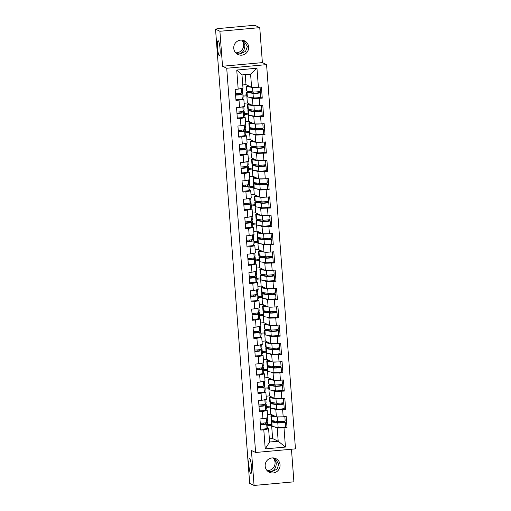 <?xml version="1.0" encoding="UTF-8"?>
<svg xmlns="http://www.w3.org/2000/svg" width="511" height="511" viewBox="0 0 511 511"><rect width="100%" height="100%" fill="white"/><g stroke="black" fill="none" stroke-linecap="round" stroke-linejoin="round"><path stroke-width="0.77" d="M267.975 471.423L270.683 471.762C274.362 470.51 276.221 467.578 276.272 462.966L274.075 458.035M249.624 458.552A7.569 1.22 -95.2 0 0 249.509 458.527A7.569 1.22 -95.2 0 0 248.94 465.815A7.569 1.22 -95.2 0 0 250.754 473.576A7.569 1.22 -95.2 0 0 250.875 473.601A7.569 1.22 -95.2 0 0 251.438 466.313A7.569 1.22 -95.2 0 0 249.624 458.552M236.561 53.617L239.269 53.962C242.942 52.71 244.807 49.771 244.858 45.16L242.661 40.228M218.21 40.752A7.569 1.22 -95.2 0 0 218.088 40.727A7.569 1.22 -95.2 0 0 217.526 48.008A7.569 1.22 -95.2 0 0 219.34 55.769A7.569 1.22 -95.2 0 0 219.462 55.795A7.569 1.22 -95.2 0 0 220.024 48.513A7.569 1.22 -95.2 0 0 218.21 40.752M243.581 40.465L247.413 46.386L245.567 51.413L240.1 53.923L236.957 53.904M248.633 46.967A7.569 7.435 -64.4 0 1 237.928 54.473A7.569 7.435 -64.4 0 1 237.008 41.468A7.569 7.435 -64.4 0 1 248.633 46.967M274.995 458.271L278.827 464.192L276.988 469.213L271.513 471.723L268.371 471.71M280.047 464.774A7.569 7.435 -64.4 0 1 269.342 472.273A7.569 7.435 -64.4 0 1 268.422 459.268A7.569 7.435 -64.4 0 1 280.047 464.774M241.735 40.12A7.569 7.435 -64.4 0 1 235.667 52.786M273.149 457.92A7.569 7.435 -64.4 0 1 267.081 470.586M259.754 27.645L219.902 31.267L222.534 66.238L262.386 62.617L259.754 27.645L255.385 25.55L251.278 25.569L218.395 28.559L215.533 29.172L249.681 483.355L254.056 485.45L293.908 481.828L291.455 449.226M262.386 62.617L266.576 64.629L295.467 448.862L255.615 452.484L226.724 68.244L266.576 64.629M246.756 94.848L242.961 95.193M248.129 113.161L244.335 113.506M249.509 131.468L245.714 131.812M250.882 149.774L247.088 150.119M252.262 168.081L248.467 168.426M253.635 186.394L249.841 186.739M255.015 204.7L251.22 205.045M256.388 223.007L252.594 223.352M257.768 241.313L253.973 241.658M259.141 259.626L255.347 259.971M260.521 277.933L256.726 278.278M261.894 296.239L258.1 296.584M263.274 314.546L259.479 314.891M264.647 332.859L260.853 333.204M266.027 351.166L262.232 351.511M267.4 369.472L263.606 369.817M268.78 387.779L264.985 388.124M270.153 406.092L266.359 406.437M245.242 74.619L246.002 84.66L251.591 87.336L250.594 74.133L256.963 68.219L236.746 70.052L238.177 89.125L235.162 89.399L235.999 100.552L243.83 99.268L242.399 98.585M256.963 68.219L258.4 87.292L261.415 87.017L262.258 98.163L260.527 97.339M250.115 97.377L252.428 98.489L262.258 98.163M259.237 98.438L259.773 105.598L262.795 105.323L263.631 116.47L261.907 115.646M251.489 115.684L253.807 116.795L263.631 116.47M260.61 116.744L261.153 123.905L264.174 123.63L265.011 134.783L263.28 133.952M252.868 133.997L255.181 135.102L265.011 134.783M261.99 135.057L262.526 142.211L265.548 141.937L266.384 153.089L264.66 152.259M254.242 152.304L256.56 153.415L266.384 153.089M263.363 153.364L263.906 160.524L266.927 160.25L267.764 171.396L266.033 170.572M255.621 170.61L257.934 171.722L267.764 171.396M264.743 171.67L265.279 178.831L268.301 178.556L269.137 189.702L267.413 188.878M256.995 188.917L259.313 190.028L269.137 189.702M266.116 189.977L266.659 197.137L269.68 196.863L270.517 208.015L268.786 207.185M258.374 207.23L260.687 208.335L270.517 208.015M267.496 208.29L268.032 215.444L271.054 215.169L271.89 226.322L270.166 225.492M259.748 225.536L262.066 226.648L271.89 226.322M268.869 226.597L269.412 233.757L272.433 233.482L273.27 244.628L271.545 243.804M261.127 243.843L263.44 244.954L273.27 244.628M270.249 244.903L270.785 252.064L273.807 251.789L274.643 262.935L272.919 262.111M262.501 262.149L264.819 263.261L274.643 262.935M271.622 263.21L272.165 270.37L275.186 270.095L276.023 281.248L274.298 280.418M263.88 280.462L266.193 281.567L276.023 281.248M273.002 281.523L273.538 288.677L276.56 288.402L277.396 299.555L275.672 298.724M265.254 298.769L267.572 299.88L277.396 299.555M274.375 299.829L274.918 306.99L277.939 306.715L278.776 317.861L277.051 317.037M266.633 317.076L268.946 318.187L278.776 317.861M275.755 318.136L276.291 325.296L279.313 325.022L280.149 336.168L278.425 335.344M268.007 335.382L270.325 336.493L280.149 336.168M277.128 336.442L277.671 343.603L280.692 343.328L281.529 354.481L279.804 353.65M269.386 353.695L271.699 354.8L281.529 354.481M278.508 354.755L279.044 361.909L282.066 361.635L282.902 372.787L281.178 371.957M270.76 372.002L273.078 373.113L282.902 372.787M279.887 373.062L280.424 380.222L283.445 379.948L284.282 391.094L282.557 390.27M272.139 390.308L274.452 391.42L284.282 391.094M281.261 391.369L281.797 398.529L284.819 398.254L285.655 409.4L283.931 408.576M273.513 408.621L275.831 409.726L285.655 409.4M282.64 409.675L283.177 416.835L286.198 416.561L287.035 427.713L285.31 426.883M274.892 426.928L277.205 428.033L287.035 427.713M284.014 427.988L285.451 447.055L265.228 448.894L263.797 429.821L268.607 428.818L267.183 428.135M239.02 100.277L239.557 107.431L236.536 107.706L237.372 118.859L240.394 118.584L240.936 125.744L237.915 126.019L238.752 137.165L241.773 136.891L242.31 144.051L239.289 144.326L240.125 155.472L243.147 155.197L243.69 162.357L240.668 162.632L241.505 173.785L244.526 173.51L245.063 180.664L242.042 180.939L242.878 192.091L245.9 191.817L246.443 198.977L243.421 199.252L244.258 210.398L247.279 210.123L247.816 217.284L244.795 217.558L245.631 228.704L248.653 228.43L249.196 235.59L246.174 235.865L247.011 247.017L250.032 246.743L250.569 253.897L247.548 254.171L248.384 265.324L251.406 265.049L251.949 272.21L248.927 272.484L249.764 283.631L252.785 283.356L253.322 290.516L250.301 290.791L251.137 301.937L254.159 301.662L254.702 308.823L251.68 309.098L252.517 320.25L255.538 319.975L256.075 327.129L253.054 327.404L253.89 338.557L256.912 338.282L257.455 345.442L254.433 345.717L255.27 356.863L258.291 356.589L258.828 363.749L255.807 364.024L256.65 375.17L259.665 374.895L260.208 382.056L257.186 382.33L258.023 393.483L261.044 393.208L261.581 400.362L258.56 400.637L259.403 411.789L262.418 411.515L262.961 418.675L259.939 418.95L260.776 430.096L263.797 429.821M252.428 98.489L252.964 105.649L247.375 102.966L246.915 96.815M243.83 99.268L244.367 106.429L239.557 107.431M246.826 95.812L243.032 96.157M247.375 102.966L244.13 103.267M252.964 105.649L259.773 105.598M253.807 116.795L254.344 123.956L248.755 121.279L248.289 115.122M240.394 118.584L245.203 117.575L243.779 116.891M245.203 117.575L245.746 124.735L240.936 125.744M248.199 114.119L244.405 114.464M248.755 121.279L245.504 121.573M254.344 123.956L261.153 123.905M255.181 135.102L255.717 142.262L250.128 139.586L249.668 133.428M241.773 136.891L246.583 135.888L245.152 135.204M246.583 135.888L247.12 143.042L242.31 144.051M249.579 132.426L245.785 132.771M250.128 139.586L246.883 139.88M255.717 142.262L262.526 142.211M256.56 153.415L257.097 160.569L251.508 157.893L251.042 151.741M243.147 155.197L247.956 154.194L246.532 153.511M247.956 154.194L248.499 161.355L243.69 162.357M250.952 150.739L247.158 151.077M251.508 157.893L248.263 158.186M257.097 160.569L263.906 160.524M257.934 171.722L258.47 178.882L252.881 176.199L252.421 170.048M244.526 173.51L249.336 172.501L247.905 171.817M249.336 172.501L249.873 179.661L245.063 180.664M252.332 169.045L248.538 169.39M252.881 176.199L249.636 176.499M258.47 178.882L265.279 178.831M259.313 190.028L259.85 197.189L254.261 194.512L253.795 188.355M245.9 191.817L250.716 190.807L249.285 190.124M250.716 190.807L251.252 197.968L246.443 198.977M253.705 187.352L249.911 187.697M254.261 194.512L251.016 194.806M259.85 197.189L266.659 197.137M260.687 208.335L261.223 215.495L255.634 212.819L255.174 206.661M247.279 210.123L252.089 209.12L250.658 208.437M252.089 209.12L252.626 216.274L247.816 217.284M255.085 205.658L251.291 206.003M255.634 212.819L252.389 213.113M261.223 215.495L268.032 215.444M262.066 226.648L262.603 233.802L257.014 231.125L256.548 224.974M248.653 228.43L253.469 227.427L252.038 226.743M253.469 227.427L254.005 234.587L249.196 235.59M256.465 223.971L252.664 224.316M257.014 231.125L253.769 231.419M262.603 233.802L269.412 233.757M263.44 244.954L263.976 252.115L258.387 249.432L257.927 243.281M250.032 246.743L254.842 245.734L253.411 245.05M254.842 245.734L255.379 252.894L250.569 253.897M257.838 242.278L254.044 242.623M258.387 249.432L255.142 249.732M263.976 252.115L270.785 252.064M264.819 263.261L265.356 270.421L259.767 267.745L259.301 261.587M251.406 265.049L256.222 264.04L254.791 263.357M256.222 264.04L256.758 271.2L251.949 272.21M259.218 260.584L255.423 260.929M259.767 267.745L256.522 268.039M265.356 270.421L272.165 270.37M266.193 281.567L266.729 288.728L261.14 286.051L260.68 279.9M252.785 283.356L257.595 282.353L256.171 281.67M257.595 282.353L258.132 289.507L253.322 290.516M260.591 278.891L256.797 279.236M261.14 286.051L257.895 286.345M266.729 288.728L273.538 288.677M267.572 299.88L268.109 307.034L262.52 304.358L262.054 298.207M254.159 301.662L258.975 300.66L257.544 299.976M258.975 300.66L259.511 307.82L254.702 308.823M261.971 297.204L258.176 297.549M262.52 304.358L259.275 304.652M268.109 307.034L274.918 306.99M268.946 318.187L269.482 325.347L263.893 322.665L263.433 316.513M255.538 319.975L260.348 318.966L258.924 318.283M260.348 318.966L260.885 326.127L256.075 327.129M263.344 315.511L259.55 315.855M263.893 322.665L260.648 322.965M269.482 325.347L276.291 325.296M270.325 336.493L270.862 343.654L265.273 340.978L264.807 334.82M256.912 338.282L261.728 337.273L260.297 336.589M261.728 337.273L262.264 344.433L257.455 345.442M264.724 333.817L260.929 334.162M265.273 340.978L262.028 341.271M270.862 343.654L277.671 343.603M271.699 354.8L272.235 361.96L266.646 359.284L266.186 353.133M258.291 356.589L263.101 355.586L261.677 354.902M263.101 355.586L263.638 362.74L258.828 363.749M266.097 352.124L262.303 352.469M266.646 359.284L263.401 359.578M272.235 361.96L279.044 361.909M273.078 373.113L273.615 380.267L268.026 377.591L267.56 371.44M259.665 374.895L264.481 373.892L263.05 373.209M264.481 373.892L265.017 381.053L260.208 382.056M267.477 370.437L263.682 370.782M268.026 377.591L264.781 377.885M273.615 380.267L280.424 380.222M274.452 391.42L274.995 398.58L269.399 395.897L268.939 389.746M261.044 393.208L265.854 392.199L264.43 391.515M265.854 392.199L266.391 399.359L261.581 400.362M268.85 388.743L265.056 389.088M269.399 395.897L266.154 396.197M274.995 398.58L281.797 398.529M275.831 409.726L276.368 416.887L270.779 414.21L270.313 408.053M262.418 411.515L267.234 410.505L265.803 409.822M267.234 410.505L267.77 417.666L262.961 418.675M270.23 407.05L266.435 407.395M270.779 414.21L267.534 414.504M276.368 416.887L283.177 416.835M271.533 424.398L267.738 424.743M269.361 438.853L272.612 438.559L271.692 426.366M272.612 438.559L278.201 441.236L277.205 428.033M268.607 428.818L269.604 442.021L278.201 441.236L285.451 447.055M271.603 425.356L267.809 425.701M265.228 448.894L269.604 442.021M219.902 31.267L215.533 29.172M222.534 66.238L226.724 68.244M255.615 452.484L251.425 450.478L254.056 485.45M250.594 74.133L241.997 74.919L242.993 88.122L238.177 89.125M246.002 84.66L242.751 84.954M251.591 87.336L258.4 87.292M236.746 70.052L241.997 74.919M260.367 424.647A3.903 0.37 -4.3 0 0 264.379 424.398A3.903 0.37 -4.3 0 0 266.672 423.913L267.547 422.373A5.908 0.562 -4.3 0 0 267.56 422.335A5.908 0.562 -4.3 0 0 267.47 422.252A5.908 0.562 -4.3 0 0 266.78 422.124M265.867 422.75L265.139 424.015L260.342 424.334M260.706 429.17A3.903 0.37 -4.3 0 0 264.717 428.921A3.903 0.37 -4.3 0 0 267.01 428.429L267.885 426.889A5.908 0.562 -4.3 0 0 267.898 426.857A5.908 0.562 -4.3 0 0 267.879 426.819M263.28 423.095L263.376 424.354M260.259 423.242A3.903 0.37 -4.3 0 0 264.27 422.993A3.903 0.37 -4.3 0 0 266.563 422.501L267.445 420.968A5.908 0.562 -4.3 0 0 267.451 420.93A5.908 0.562 -4.3 0 0 267.438 420.892M263.906 418.477A3.903 0.37 -4.3 0 0 266.225 417.992L266.563 422.501M284.455 421.058L285.215 422.143A3.903 0.37 175.7 0 1 285.266 422.201A3.903 0.37 175.7 0 1 282.155 422.795A3.903 0.37 175.7 0 1 277.792 422.904L271.795 421.99A5.908 0.562 175.7 0 1 271.424 421.894A5.908 0.562 175.7 0 1 271.335 421.811A5.908 0.562 175.7 0 1 273.411 421.224L274.401 421.262A4.375 0.415 -4.3 0 0 272.868 421.696A4.375 0.415 -4.3 0 0 272.931 421.754A4.375 0.415 -4.3 0 0 273.206 421.824L279.204 422.738L283.733 422.316L282.953 421.294M285.266 422.201L285.604 426.717A3.903 0.37 175.7 0 1 282.5 427.311A3.903 0.37 175.7 0 1 278.131 427.42L272.133 426.506A5.908 0.562 175.7 0 1 271.763 426.41A5.908 0.562 175.7 0 1 271.68 426.327L271.335 421.811M273.347 415.437A4.375 0.415 -4.3 0 0 272.427 415.769A4.375 0.415 -4.3 0 0 272.484 415.833A4.375 0.415 -4.3 0 0 272.765 415.897L275.027 416.248M284.851 416.682L285.164 420.789A3.903 0.37 175.7 0 1 282.053 421.39A3.903 0.37 175.7 0 1 277.684 421.492L271.692 420.579A5.908 0.562 175.7 0 1 271.315 420.483A5.908 0.562 175.7 0 1 271.232 420.4L270.894 415.884A5.908 0.562 175.7 0 1 272.963 415.296L273.059 415.302M276.183 416.797L271.347 416.063A5.908 0.562 175.7 0 1 270.977 415.967A5.908 0.562 175.7 0 1 270.894 415.884M278.648 422.654L278.565 421.549M281.951 416.848A3.903 0.37 175.7 0 1 277.345 416.976L276.745 416.887M274.011 416.088L273.985 415.743M274.458 422.016L274.401 421.262M258.988 406.341A3.903 0.37 -4.3 0 0 262.999 406.092A3.903 0.37 -4.3 0 0 265.292 405.606L266.174 404.067A5.908 0.562 -4.3 0 0 266.18 404.029A5.908 0.562 -4.3 0 0 266.097 403.946A5.908 0.562 -4.3 0 0 265.407 403.811M264.487 404.437L263.765 405.708L258.968 406.028M259.333 410.863A3.903 0.37 -4.3 0 0 263.344 410.608A3.903 0.37 -4.3 0 0 265.637 410.122L266.512 408.583A5.908 0.562 -4.3 0 0 266.518 408.545A5.908 0.562 -4.3 0 0 266.506 408.513M261.907 404.782L262.002 406.047M258.885 404.936A3.903 0.37 -4.3 0 0 262.897 404.68A3.903 0.37 -4.3 0 0 265.19 404.195L266.065 402.655A5.908 0.562 -4.3 0 0 266.071 402.623A5.908 0.562 -4.3 0 0 266.059 402.585M262.526 400.17A3.903 0.37 -4.3 0 0 264.845 399.685L265.19 404.195M257.614 388.034A3.903 0.37 -4.3 0 0 261.626 387.785A3.903 0.37 -4.3 0 0 263.919 387.293L264.794 385.76A5.908 0.562 -4.3 0 0 264.807 385.722A5.908 0.562 -4.3 0 0 264.717 385.639A5.908 0.562 -4.3 0 0 264.027 385.505M263.114 386.131L262.386 387.402L257.589 387.715M257.953 392.55A3.903 0.37 -4.3 0 0 261.964 392.301A3.903 0.37 -4.3 0 0 264.257 391.816L265.132 390.276A5.908 0.562 -4.3 0 0 265.145 390.238A5.908 0.562 -4.3 0 0 265.126 390.206M260.527 386.476L260.623 387.734M257.506 386.623A3.903 0.37 -4.3 0 0 261.517 386.373A3.903 0.37 -4.3 0 0 263.81 385.888L264.685 384.349A5.908 0.562 -4.3 0 0 264.698 384.31A5.908 0.562 -4.3 0 0 264.685 384.278M261.153 381.858A3.903 0.37 -4.3 0 0 263.465 381.372M256.235 369.728A3.903 0.37 -4.3 0 0 260.246 369.472A3.903 0.37 -4.3 0 0 262.539 368.987L263.421 367.447A5.908 0.562 -4.3 0 0 263.427 367.415A5.908 0.562 -4.3 0 0 263.344 367.326A5.908 0.562 -4.3 0 0 262.654 367.198M261.734 367.824L261.012 369.095L256.215 369.408M256.579 374.244A3.903 0.37 -4.3 0 0 260.591 373.995A3.903 0.37 -4.3 0 0 262.884 373.503L263.759 371.97A5.908 0.562 -4.3 0 0 263.765 371.931A5.908 0.562 -4.3 0 0 263.753 371.899M259.154 368.169L259.249 369.427M256.132 368.316A3.903 0.37 -4.3 0 0 260.144 368.067A3.903 0.37 -4.3 0 0 262.437 367.581L263.312 366.042A5.908 0.562 -4.3 0 0 263.318 366.004A5.908 0.562 -4.3 0 0 263.306 365.972M259.773 363.551A3.903 0.37 -4.3 0 0 262.092 363.065M254.861 351.415A3.903 0.37 -4.3 0 0 258.873 351.166A3.903 0.37 -4.3 0 0 261.166 350.68L262.041 349.141A5.908 0.562 -4.3 0 0 262.047 349.102A5.908 0.562 -4.3 0 0 261.964 349.019A5.908 0.562 -4.3 0 0 261.274 348.885M260.361 349.518L259.633 350.782L254.836 351.102M255.2 355.937A3.903 0.37 -4.3 0 0 259.211 355.682A3.903 0.37 -4.3 0 0 261.504 355.196L262.379 353.657A5.908 0.562 -4.3 0 0 262.392 353.625A5.908 0.562 -4.3 0 0 262.373 353.586M257.774 349.863L257.87 351.121M254.753 350.009A3.903 0.37 -4.3 0 0 258.764 349.76A3.903 0.37 -4.3 0 0 261.057 349.269L261.932 347.736A5.908 0.562 -4.3 0 0 261.945 347.697A5.908 0.562 -4.3 0 0 261.932 347.659M258.4 345.244A3.903 0.37 -4.3 0 0 260.712 344.759L261.057 349.269M253.482 333.108A3.903 0.37 -4.3 0 0 257.493 332.859A3.903 0.37 -4.3 0 0 259.786 332.374L260.667 330.834A5.908 0.562 -4.3 0 0 260.674 330.796A5.908 0.562 -4.3 0 0 260.591 330.713A5.908 0.562 -4.3 0 0 259.901 330.579M258.981 331.205L258.259 332.476L253.462 332.795M253.826 337.63A3.903 0.37 -4.3 0 0 257.838 337.375A3.903 0.37 -4.3 0 0 260.131 336.89L261.006 335.35A5.908 0.562 -4.3 0 0 261.012 335.312A5.908 0.562 -4.3 0 0 261 335.28M256.401 331.55L256.496 332.814M253.379 331.703A3.903 0.37 -4.3 0 0 257.391 331.447A3.903 0.37 -4.3 0 0 259.684 330.962L260.559 329.423A5.908 0.562 -4.3 0 0 260.565 329.391A5.908 0.562 -4.3 0 0 260.553 329.352M257.02 326.938A3.903 0.37 -4.3 0 0 259.339 326.452L259.684 330.962M283.081 402.751L283.835 403.837A3.903 0.37 175.7 0 1 283.892 403.888A3.903 0.37 175.7 0 1 280.782 404.488A3.903 0.37 175.7 0 1 276.413 404.591L270.421 403.677A5.908 0.562 175.7 0 1 270.044 403.588A5.908 0.562 175.7 0 1 269.961 403.498A5.908 0.562 175.7 0 1 272.031 402.917L273.027 402.955A4.375 0.415 -4.3 0 0 271.494 403.383A4.375 0.415 -4.3 0 0 271.558 403.447A4.375 0.415 -4.3 0 0 271.833 403.518L277.824 404.431L282.359 404.003L281.574 402.981M283.892 403.888L284.231 408.41A3.903 0.37 175.7 0 1 281.12 409.004A3.903 0.37 175.7 0 1 276.751 409.113L270.76 408.2A5.908 0.562 175.7 0 1 270.383 408.104A5.908 0.562 175.7 0 1 270.3 408.021L269.961 403.498M271.973 397.13A4.375 0.415 -4.3 0 0 271.047 397.456A4.375 0.415 -4.3 0 0 271.111 397.52A4.375 0.415 -4.3 0 0 271.386 397.59L273.653 397.935M283.477 398.376L283.784 402.483A3.903 0.37 175.7 0 1 280.673 403.077A3.903 0.37 175.7 0 1 276.304 403.185L270.313 402.272A5.908 0.562 175.7 0 1 269.942 402.176A5.908 0.562 175.7 0 1 269.853 402.093L269.514 397.577A5.908 0.562 175.7 0 1 271.584 396.99L271.68 396.99M274.809 398.491L269.974 397.75A5.908 0.562 175.7 0 1 269.597 397.66A5.908 0.562 175.7 0 1 269.514 397.577M277.275 404.348L277.192 403.243M280.577 398.535A3.903 0.37 175.7 0 1 275.966 398.669L275.365 398.574M272.638 397.782L272.612 397.437M273.085 403.709L273.027 402.955M281.702 384.444L282.455 385.524A3.903 0.37 175.7 0 1 282.513 385.581A3.903 0.37 175.7 0 1 279.402 386.182A3.903 0.37 175.7 0 1 275.033 386.284L269.041 385.371A5.908 0.562 175.7 0 1 268.671 385.275A5.908 0.562 175.7 0 1 268.582 385.192A5.908 0.562 175.7 0 1 270.658 384.611L271.648 384.642A4.375 0.415 -4.3 0 0 270.115 385.077A4.375 0.415 -4.3 0 0 270.178 385.141A4.375 0.415 -4.3 0 0 270.453 385.211L276.451 386.124L280.98 385.696L280.2 384.674M282.513 385.581L282.851 390.097A3.903 0.37 175.7 0 1 279.747 390.698A3.903 0.37 175.7 0 1 275.378 390.806L269.38 389.887A5.908 0.562 175.7 0 1 269.01 389.797A5.908 0.562 175.7 0 1 268.927 389.714L268.582 385.192M270.594 378.823A4.375 0.415 -4.3 0 0 269.674 379.149A4.375 0.415 -4.3 0 0 269.731 379.213A4.375 0.415 -4.3 0 0 270.012 379.283L272.274 379.628M282.098 380.069L282.411 384.176A3.903 0.37 175.7 0 1 279.3 384.77A3.903 0.37 175.7 0 1 274.931 384.879L268.933 383.965A5.908 0.562 175.7 0 1 268.562 383.87A5.908 0.562 175.7 0 1 268.479 383.787L268.141 379.264A5.908 0.562 175.7 0 1 270.21 378.683L270.306 378.683M273.43 380.184L268.594 379.443A5.908 0.562 175.7 0 1 268.224 379.354A5.908 0.562 175.7 0 1 268.141 379.264M275.895 386.041L275.812 384.936M279.198 380.229A3.903 0.37 175.7 0 1 274.592 380.356L273.992 380.267M271.258 379.475L271.232 379.13M271.705 385.403L271.648 384.642M280.328 366.132L280.501 366.943L281.082 367.217A3.903 0.37 175.7 0 1 281.139 367.275A3.903 0.37 175.7 0 1 278.029 367.869A3.903 0.37 175.7 0 1 273.66 367.977L267.668 367.064A5.908 0.562 175.7 0 1 267.291 366.968A5.908 0.562 175.7 0 1 267.208 366.885A5.908 0.562 175.7 0 1 269.278 366.298L270.274 366.336A4.375 0.415 -4.3 0 0 268.741 366.77A4.375 0.415 -4.3 0 0 268.805 366.834A4.375 0.415 -4.3 0 0 269.08 366.904L275.071 367.818L279.606 367.39L278.821 366.368M281.139 367.275L281.478 371.791A3.903 0.37 175.7 0 1 278.367 372.391A3.903 0.37 175.7 0 1 273.998 372.493L268.007 371.58A5.908 0.562 175.7 0 1 267.63 371.491A5.908 0.562 175.7 0 1 267.547 371.401L267.208 366.885M269.22 360.517A4.375 0.415 -4.3 0 0 268.294 360.843A4.375 0.415 -4.3 0 0 268.358 360.907A4.375 0.415 -4.3 0 0 268.633 360.977L270.9 361.322M280.724 361.762L281.031 365.863A3.903 0.37 175.7 0 1 277.92 366.464A3.903 0.37 175.7 0 1 273.551 366.566L267.56 365.652A5.908 0.562 175.7 0 1 267.189 365.563A5.908 0.562 175.7 0 1 267.1 365.474L266.761 360.958A5.908 0.562 175.7 0 1 268.831 360.37L268.927 360.376M272.056 361.871L267.221 361.136A5.908 0.562 175.7 0 1 266.844 361.041A5.908 0.562 175.7 0 1 266.761 360.958M274.516 367.728L274.433 366.623M277.824 361.922A3.903 0.37 175.7 0 1 273.213 362.05L272.612 361.96M269.885 361.168L269.859 360.823M270.332 367.09L270.274 366.336M278.949 347.825L279.702 348.911A3.903 0.37 175.7 0 1 279.76 348.968A3.903 0.37 175.7 0 1 276.649 349.562A3.903 0.37 175.7 0 1 272.28 349.671L266.288 348.758A5.908 0.562 175.7 0 1 265.918 348.662A5.908 0.562 175.7 0 1 265.829 348.579A5.908 0.562 175.7 0 1 267.905 347.991L268.895 348.029A4.375 0.415 -4.3 0 0 267.362 348.464A4.375 0.415 -4.3 0 0 267.425 348.521A4.375 0.415 -4.3 0 0 267.7 348.591L273.698 349.505L278.227 349.083L277.447 348.061M279.76 348.968L280.098 353.484A3.903 0.37 175.7 0 1 276.994 354.078A3.903 0.37 175.7 0 1 272.625 354.187L266.627 353.273A5.908 0.562 175.7 0 1 266.257 353.178A5.908 0.562 175.7 0 1 266.174 353.095L265.829 348.579M267.841 342.204A4.375 0.415 -4.3 0 0 266.914 342.536A4.375 0.415 -4.3 0 0 266.978 342.6A4.375 0.415 -4.3 0 0 267.259 342.664L269.521 343.015M279.345 343.449L279.658 347.557A3.903 0.37 175.7 0 1 276.547 348.157A3.903 0.37 175.7 0 1 272.178 348.259L266.18 347.346A5.908 0.562 175.7 0 1 265.809 347.25A5.908 0.562 175.7 0 1 265.726 347.167L265.388 342.651A5.908 0.562 175.7 0 1 267.457 342.063L267.553 342.07M270.677 343.564L265.841 342.83A5.908 0.562 175.7 0 1 265.471 342.734A5.908 0.562 175.7 0 1 265.388 342.651M273.142 349.422L273.059 348.317M276.445 343.616A3.903 0.37 175.7 0 1 271.839 343.743L271.239 343.648M268.505 342.855L268.479 342.511M268.952 348.783L268.895 348.029M277.575 329.518L278.329 330.604A3.903 0.37 175.7 0 1 278.386 330.655A3.903 0.37 175.7 0 1 275.276 331.256A3.903 0.37 175.7 0 1 270.907 331.358L264.915 330.445A5.908 0.562 175.7 0 1 264.538 330.355A5.908 0.562 175.7 0 1 264.455 330.266A5.908 0.562 175.7 0 1 266.525 329.684L267.521 329.723A4.375 0.415 -4.3 0 0 265.988 330.151A4.375 0.415 -4.3 0 0 266.052 330.215A4.375 0.415 -4.3 0 0 266.327 330.285L272.318 331.198L276.853 330.77L276.068 329.748M278.386 330.655L278.725 335.178A3.903 0.37 175.7 0 1 275.614 335.772A3.903 0.37 175.7 0 1 271.245 335.88L265.254 334.967A5.908 0.562 175.7 0 1 264.877 334.871A5.908 0.562 175.7 0 1 264.794 334.788L264.455 330.266M266.467 323.897A4.375 0.415 -4.3 0 0 265.541 324.223A4.375 0.415 -4.3 0 0 265.605 324.287A4.375 0.415 -4.3 0 0 265.88 324.357L268.147 324.702M277.971 325.143L278.278 329.25A3.903 0.37 175.7 0 1 275.167 329.844A3.903 0.37 175.7 0 1 270.798 329.953L264.807 329.039A5.908 0.562 175.7 0 1 264.436 328.943A5.908 0.562 175.7 0 1 264.347 328.86L264.008 324.344A5.908 0.562 175.7 0 1 266.078 323.757L266.174 323.757M269.303 325.258L264.468 324.517A5.908 0.562 175.7 0 1 264.091 324.428A5.908 0.562 175.7 0 1 264.008 324.344M271.763 331.115L271.68 330.01M275.071 325.303A3.903 0.37 175.7 0 1 270.46 325.437L269.859 325.341M267.132 324.549L267.106 324.204M267.579 330.476L267.521 329.723M252.108 314.802A3.903 0.37 -4.3 0 0 256.12 314.552A3.903 0.37 -4.3 0 0 258.413 314.061L259.288 312.521A5.908 0.562 -4.3 0 0 259.294 312.489A5.908 0.562 -4.3 0 0 259.211 312.406A5.908 0.562 -4.3 0 0 258.521 312.272M257.608 312.898L256.88 314.169L252.083 314.482M252.447 319.318A3.903 0.37 -4.3 0 0 256.458 319.068A3.903 0.37 -4.3 0 0 258.751 318.583L259.626 317.044A5.908 0.562 -4.3 0 0 259.639 317.005A5.908 0.562 -4.3 0 0 259.62 316.973M255.021 313.243L255.117 314.501M252 313.39A3.903 0.37 -4.3 0 0 256.011 313.141A3.903 0.37 -4.3 0 0 258.304 312.655L259.179 311.116A5.908 0.562 -4.3 0 0 259.192 311.078A5.908 0.562 -4.3 0 0 259.179 311.046M255.641 308.625A3.903 0.37 -4.3 0 0 257.959 308.139L258.304 312.655M276.195 311.205L276.949 312.291A3.903 0.37 175.7 0 1 277.007 312.349A3.903 0.37 175.7 0 1 273.896 312.949A3.903 0.37 175.7 0 1 269.527 313.051L263.535 312.138A5.908 0.562 175.7 0 1 263.165 312.042A5.908 0.562 175.7 0 1 263.076 311.959A5.908 0.562 175.7 0 1 265.152 311.378L266.142 311.41A4.375 0.415 -4.3 0 0 264.609 311.844A4.375 0.415 -4.3 0 0 264.672 311.908A4.375 0.415 -4.3 0 0 264.947 311.978L270.945 312.892L275.474 312.464L274.694 311.442M277.007 312.349L277.345 316.865A3.903 0.37 175.7 0 1 274.241 317.465A3.903 0.37 175.7 0 1 269.872 317.567L263.874 316.654A5.908 0.562 175.7 0 1 263.504 316.565A5.908 0.562 175.7 0 1 263.414 316.475L263.076 311.959M265.088 305.591A4.375 0.415 -4.3 0 0 264.161 305.917A4.375 0.415 -4.3 0 0 264.225 305.98A4.375 0.415 -4.3 0 0 264.506 306.051L266.768 306.396M276.592 306.836L276.905 310.944A3.903 0.37 175.7 0 1 273.794 311.538A3.903 0.37 175.7 0 1 269.425 311.646L263.427 310.733A5.908 0.562 175.7 0 1 263.056 310.637A5.908 0.562 175.7 0 1 262.973 310.554L262.635 306.032A5.908 0.562 175.7 0 1 264.704 305.45L264.8 305.45M267.924 306.951L263.088 306.21A5.908 0.562 175.7 0 1 262.718 306.115A5.908 0.562 175.7 0 1 262.635 306.032M270.389 312.809L270.306 311.704M273.692 306.996A3.903 0.37 175.7 0 1 269.086 307.124L268.486 307.034M265.752 306.242L265.726 305.897M266.199 312.17L266.142 311.41M250.729 296.495A3.903 0.37 -4.3 0 0 254.74 296.239A3.903 0.37 -4.3 0 0 257.033 295.754L257.908 294.215A5.908 0.562 -4.3 0 0 257.921 294.183A5.908 0.562 -4.3 0 0 257.838 294.093A5.908 0.562 -4.3 0 0 257.148 293.966M256.228 294.591L255.506 295.863L250.709 296.176M251.073 301.011A3.903 0.37 -4.3 0 0 255.085 300.762A3.903 0.37 -4.3 0 0 257.378 300.27L258.253 298.737A5.908 0.562 -4.3 0 0 258.259 298.699A5.908 0.562 -4.3 0 0 258.247 298.667M253.648 294.936L253.743 296.195M250.626 295.083A3.903 0.37 -4.3 0 0 254.638 294.834A3.903 0.37 -4.3 0 0 256.931 294.349L257.806 292.809A5.908 0.562 -4.3 0 0 257.812 292.771A5.908 0.562 -4.3 0 0 257.8 292.739M254.267 290.318A3.903 0.37 -4.3 0 0 256.586 289.833L256.931 294.349M274.822 292.899L274.995 293.71L275.576 293.985A3.903 0.37 175.7 0 1 275.633 294.042A3.903 0.37 175.7 0 1 272.523 294.636A3.903 0.37 175.7 0 1 268.154 294.745L262.156 293.831A5.908 0.562 175.7 0 1 261.785 293.736A5.908 0.562 175.7 0 1 261.702 293.653A5.908 0.562 175.7 0 1 263.772 293.065L264.768 293.103A4.375 0.415 -4.3 0 0 263.235 293.538A4.375 0.415 -4.3 0 0 263.299 293.601A4.375 0.415 -4.3 0 0 263.574 293.665L269.565 294.585L274.1 294.157L273.315 293.135M275.633 294.042L275.972 298.558A3.903 0.37 175.7 0 1 272.861 299.159A3.903 0.37 175.7 0 1 268.492 299.261L262.501 298.347A5.908 0.562 175.7 0 1 262.124 298.252A5.908 0.562 175.7 0 1 262.041 298.169L261.702 293.653M263.714 287.284A4.375 0.415 -4.3 0 0 262.788 287.61A4.375 0.415 -4.3 0 0 262.852 287.674A4.375 0.415 -4.3 0 0 263.127 287.744L265.394 288.089M275.218 288.53L275.525 292.631A3.903 0.37 175.7 0 1 272.414 293.231A3.903 0.37 175.7 0 1 268.045 293.333L262.054 292.42A5.908 0.562 175.7 0 1 261.683 292.33A5.908 0.562 175.7 0 1 261.594 292.241L261.255 287.725A5.908 0.562 175.7 0 1 263.325 287.137L263.421 287.144M266.55 288.638L261.715 287.904A5.908 0.562 175.7 0 1 261.338 287.808A5.908 0.562 175.7 0 1 261.255 287.725M269.01 294.496L268.927 293.391M272.318 288.689A3.903 0.37 175.7 0 1 267.707 288.817L267.106 288.728M264.379 287.929L264.353 287.591M264.826 293.857L264.768 293.103M249.355 278.182A3.903 0.37 -4.3 0 0 253.367 277.933A3.903 0.37 -4.3 0 0 255.66 277.447L256.535 275.908A5.908 0.562 -4.3 0 0 256.541 275.87A5.908 0.562 -4.3 0 0 256.458 275.787A5.908 0.562 -4.3 0 0 255.768 275.653M254.855 276.279L254.127 277.55L249.33 277.869M249.694 282.704A3.903 0.37 -4.3 0 0 253.705 282.449A3.903 0.37 -4.3 0 0 255.998 281.963L256.873 280.424A5.908 0.562 -4.3 0 0 256.886 280.392A5.908 0.562 -4.3 0 0 256.867 280.354M252.268 276.63L252.364 277.888M249.247 276.777A3.903 0.37 -4.3 0 0 253.258 276.528A3.903 0.37 -4.3 0 0 255.551 276.036L256.426 274.496A5.908 0.562 -4.3 0 0 256.439 274.464A5.908 0.562 -4.3 0 0 256.426 274.426M252.888 272.012A3.903 0.37 -4.3 0 0 255.206 271.526L255.551 276.036M273.442 274.592L274.196 275.678A3.903 0.37 175.7 0 1 274.254 275.736A3.903 0.37 175.7 0 1 271.143 276.33A3.903 0.37 175.7 0 1 266.774 276.438L260.782 275.525A5.908 0.562 175.7 0 1 260.412 275.429A5.908 0.562 175.7 0 1 260.323 275.346A5.908 0.562 175.7 0 1 262.399 274.758L263.389 274.797A4.375 0.415 -4.3 0 0 261.856 275.231A4.375 0.415 -4.3 0 0 261.919 275.288A4.375 0.415 -4.3 0 0 262.194 275.359L268.192 276.272L272.721 275.851L271.941 274.822M274.254 275.736L274.592 280.252A3.903 0.37 175.7 0 1 271.482 280.846A3.903 0.37 175.7 0 1 267.119 280.954L261.121 280.041A5.908 0.562 175.7 0 1 260.751 279.945A5.908 0.562 175.7 0 1 260.661 279.862L260.323 275.346M262.335 268.971A4.375 0.415 -4.3 0 0 261.408 269.303A4.375 0.415 -4.3 0 0 261.472 269.361A4.375 0.415 -4.3 0 0 261.747 269.431L264.015 269.776M273.839 270.217L274.151 274.324A3.903 0.37 175.7 0 1 271.041 274.924A3.903 0.37 175.7 0 1 266.672 275.027L260.674 274.113A5.908 0.562 175.7 0 1 260.303 274.017A5.908 0.562 175.7 0 1 260.22 273.934L259.882 269.418A5.908 0.562 175.7 0 1 261.951 268.831L262.047 268.837M265.171 270.332L260.335 269.597A5.908 0.562 175.7 0 1 259.965 269.501A5.908 0.562 175.7 0 1 259.882 269.418M267.636 276.189L267.553 275.084M270.939 270.383A3.903 0.37 175.7 0 1 266.333 270.511L265.733 270.415M262.999 269.623L262.973 269.278M263.446 275.55L263.389 274.797M247.976 259.875A3.903 0.37 -4.3 0 0 251.987 259.626A3.903 0.37 -4.3 0 0 254.28 259.134L255.155 257.601A5.908 0.562 -4.3 0 0 255.168 257.563A5.908 0.562 -4.3 0 0 255.085 257.48A5.908 0.562 -4.3 0 0 254.395 257.346M253.475 257.972L252.753 259.243L247.956 259.562M248.314 264.398A3.903 0.37 -4.3 0 0 252.332 264.142A3.903 0.37 -4.3 0 0 254.619 263.657L255.5 262.117A5.908 0.562 -4.3 0 0 255.506 262.079A5.908 0.562 -4.3 0 0 255.494 262.047M250.895 258.317L250.99 259.582M247.873 258.47A3.903 0.37 -4.3 0 0 251.885 258.215A3.903 0.37 -4.3 0 0 254.178 257.729L255.053 256.19A5.908 0.562 -4.3 0 0 255.059 256.158A5.908 0.562 -4.3 0 0 255.046 256.12M251.514 253.705A3.903 0.37 -4.3 0 0 253.833 253.22M272.069 256.286L272.823 257.372A3.903 0.37 175.7 0 1 272.88 257.423A3.903 0.37 175.7 0 1 269.77 258.023A3.903 0.37 175.7 0 1 265.401 258.125L259.403 257.212A5.908 0.562 175.7 0 1 259.032 257.122A5.908 0.562 175.7 0 1 258.949 257.033A5.908 0.562 175.7 0 1 261.019 256.452L262.015 256.49A4.375 0.415 -4.3 0 0 260.482 256.918A4.375 0.415 -4.3 0 0 260.546 256.982A4.375 0.415 -4.3 0 0 260.821 257.052L266.812 257.966L271.347 257.538L270.562 256.516M272.88 257.423L273.219 261.945A3.903 0.37 175.7 0 1 270.108 262.539A3.903 0.37 175.7 0 1 265.739 262.648L259.748 261.734A5.908 0.562 175.7 0 1 259.371 261.638A5.908 0.562 175.7 0 1 259.288 261.555L258.949 257.033M260.961 250.665A4.375 0.415 -4.3 0 0 260.035 250.99A4.375 0.415 -4.3 0 0 260.099 251.054A4.375 0.415 -4.3 0 0 260.374 251.125L262.641 251.469M272.465 251.91L272.772 256.017A3.903 0.37 175.7 0 1 269.661 256.611A3.903 0.37 175.7 0 1 265.292 256.72L259.301 255.807A5.908 0.562 175.7 0 1 258.924 255.711A5.908 0.562 175.7 0 1 258.841 255.628L258.502 251.105A5.908 0.562 175.7 0 1 260.572 250.524L260.667 250.524M263.797 252.025L258.962 251.284A5.908 0.562 175.7 0 1 258.585 251.195A5.908 0.562 175.7 0 1 258.502 251.105M266.257 257.883L266.174 256.778M269.565 252.07A3.903 0.37 175.7 0 1 264.954 252.198L264.353 252.108M261.626 251.316L261.6 250.971M262.073 257.244L262.015 256.49M246.602 241.569A3.903 0.37 -4.3 0 0 250.614 241.32A3.903 0.37 -4.3 0 0 252.907 240.828L253.782 239.289A5.908 0.562 -4.3 0 0 253.788 239.257A5.908 0.562 -4.3 0 0 253.705 239.174A5.908 0.562 -4.3 0 0 253.015 239.039M252.095 239.665L251.374 240.936L246.577 241.249M246.941 246.085A3.903 0.37 -4.3 0 0 250.952 245.836A3.903 0.37 -4.3 0 0 253.245 245.35L254.12 243.811A5.908 0.562 -4.3 0 0 254.133 243.773A5.908 0.562 -4.3 0 0 254.114 243.741M249.515 240.01L249.611 241.269M246.494 240.157A3.903 0.37 -4.3 0 0 250.505 239.908A3.903 0.37 -4.3 0 0 252.798 239.423L253.673 237.883A5.908 0.562 -4.3 0 0 253.686 237.845A5.908 0.562 -4.3 0 0 253.673 237.813M250.135 235.392A3.903 0.37 -4.3 0 0 252.453 234.907L252.798 239.423M270.689 237.973L271.443 239.059A3.903 0.37 175.7 0 1 271.501 239.116A3.903 0.37 175.7 0 1 268.39 239.71A3.903 0.37 175.7 0 1 264.021 239.819L258.029 238.905A5.908 0.562 175.7 0 1 257.659 238.809A5.908 0.562 175.7 0 1 257.57 238.726A5.908 0.562 175.7 0 1 259.645 238.139L260.636 238.177A4.375 0.415 -4.3 0 0 259.103 238.611A4.375 0.415 -4.3 0 0 259.166 238.675A4.375 0.415 -4.3 0 0 259.441 238.746L265.439 239.659L269.968 239.231L269.188 238.209M271.501 239.116L271.839 243.632A3.903 0.37 175.7 0 1 268.729 244.232A3.903 0.37 175.7 0 1 264.366 244.335L258.368 243.421A5.908 0.562 175.7 0 1 257.998 243.332A5.908 0.562 175.7 0 1 257.908 243.242L257.57 238.726M259.582 232.358A4.375 0.415 -4.3 0 0 258.655 232.684A4.375 0.415 -4.3 0 0 258.719 232.748A4.375 0.415 -4.3 0 0 258.994 232.818L261.262 233.163M271.086 233.604L271.398 237.711A3.903 0.37 175.7 0 1 268.288 238.305A3.903 0.37 175.7 0 1 263.919 238.413L257.921 237.5A5.908 0.562 175.7 0 1 257.55 237.404A5.908 0.562 175.7 0 1 257.467 237.321L257.122 232.799A5.908 0.562 175.7 0 1 259.198 232.218L259.294 232.218M262.418 233.719L257.582 232.978A5.908 0.562 175.7 0 1 257.212 232.882A5.908 0.562 175.7 0 1 257.122 232.799M264.883 239.576L264.8 238.471M268.186 233.763A3.903 0.37 175.7 0 1 263.58 233.891L262.98 233.802M260.246 233.01L260.22 232.665M260.693 238.937L260.636 238.177M245.223 223.262A3.903 0.37 -4.3 0 0 249.234 223.007A3.903 0.37 -4.3 0 0 251.527 222.521L252.402 220.982A5.908 0.562 -4.3 0 0 252.415 220.95A5.908 0.562 -4.3 0 0 252.332 220.861A5.908 0.562 -4.3 0 0 251.642 220.733M250.722 221.359L250 222.63L245.203 222.943M245.561 227.778A3.903 0.37 -4.3 0 0 249.579 227.529A3.903 0.37 -4.3 0 0 251.866 227.037L252.747 225.504A5.908 0.562 -4.3 0 0 252.753 225.466A5.908 0.562 -4.3 0 0 252.741 225.428M248.142 221.704L248.231 222.962M245.12 221.851A3.903 0.37 -4.3 0 0 249.132 221.602A3.903 0.37 -4.3 0 0 251.425 221.11L252.3 219.577A5.908 0.562 -4.3 0 0 252.306 219.538A5.908 0.562 -4.3 0 0 252.293 219.506M248.761 217.086A3.903 0.37 -4.3 0 0 251.08 216.6L251.425 221.11M269.316 219.666L269.489 220.477L270.07 220.752A3.903 0.37 175.7 0 1 270.127 220.809A3.903 0.37 175.7 0 1 267.017 221.404A3.903 0.37 175.7 0 1 262.648 221.512L256.65 220.599A5.908 0.562 175.7 0 1 256.279 220.503A5.908 0.562 175.7 0 1 256.196 220.42A5.908 0.562 175.7 0 1 258.266 219.832L259.262 219.871A4.375 0.415 -4.3 0 0 257.729 220.305A4.375 0.415 -4.3 0 0 257.787 220.369A4.375 0.415 -4.3 0 0 258.068 220.433L264.059 221.352L268.594 220.924L267.809 219.902M270.127 220.809L270.466 225.325A3.903 0.37 175.7 0 1 267.355 225.926A3.903 0.37 175.7 0 1 262.986 226.028L256.995 225.115A5.908 0.562 175.7 0 1 256.618 225.019A5.908 0.562 175.7 0 1 256.535 224.936L256.196 220.42M258.208 214.052A4.375 0.415 -4.3 0 0 257.282 214.377A4.375 0.415 -4.3 0 0 257.346 214.441A4.375 0.415 -4.3 0 0 257.621 214.511L259.888 214.856M269.712 215.291L270.019 219.398A3.903 0.37 175.7 0 1 266.908 219.998A3.903 0.37 175.7 0 1 262.539 220.1L256.548 219.187A5.908 0.562 175.7 0 1 256.171 219.098A5.908 0.562 175.7 0 1 256.088 219.008L255.749 214.492A5.908 0.562 175.7 0 1 257.819 213.905L257.914 213.911M261.044 215.406L256.209 214.671A5.908 0.562 175.7 0 1 255.832 214.575A5.908 0.562 175.7 0 1 255.749 214.492M263.504 221.263L263.421 220.158M266.806 215.457A3.903 0.37 175.7 0 1 262.2 215.585L261.6 215.495M258.873 214.697L258.847 214.358M259.32 220.624L259.262 219.871M243.849 204.949A3.903 0.37 -4.3 0 0 247.861 204.7A3.903 0.37 -4.3 0 0 250.154 204.215L251.029 202.675A5.908 0.562 -4.3 0 0 251.035 202.637A5.908 0.562 -4.3 0 0 250.952 202.554A5.908 0.562 -4.3 0 0 250.262 202.42M249.342 203.046L248.621 204.317L243.824 204.636M244.188 209.472A3.903 0.37 -4.3 0 0 248.199 209.216A3.903 0.37 -4.3 0 0 250.492 208.731L251.367 207.191A5.908 0.562 -4.3 0 0 251.38 207.159A5.908 0.562 -4.3 0 0 251.361 207.121M246.762 203.397L246.858 204.655M243.741 203.544A3.903 0.37 -4.3 0 0 247.752 203.295A3.903 0.37 -4.3 0 0 250.045 202.803L250.92 201.264A5.908 0.562 -4.3 0 0 250.933 201.232A5.908 0.562 -4.3 0 0 250.914 201.193M247.381 198.779A3.903 0.37 -4.3 0 0 249.7 198.294M267.936 201.36L268.69 202.445A3.903 0.37 175.7 0 1 268.748 202.503A3.903 0.37 175.7 0 1 265.637 203.097A3.903 0.37 175.7 0 1 261.268 203.206L255.276 202.292A5.908 0.562 175.7 0 1 254.906 202.196A5.908 0.562 175.7 0 1 254.817 202.113A5.908 0.562 175.7 0 1 256.892 201.526L257.883 201.564A4.375 0.415 -4.3 0 0 256.35 201.998A4.375 0.415 -4.3 0 0 256.413 202.056A4.375 0.415 -4.3 0 0 256.688 202.126L262.686 203.039L267.215 202.618L266.435 201.59M268.748 202.503L269.086 207.019A3.903 0.37 175.7 0 1 265.976 207.613A3.903 0.37 175.7 0 1 261.613 207.721L255.615 206.808A5.908 0.562 175.7 0 1 255.245 206.712A5.908 0.562 175.7 0 1 255.155 206.629L254.817 202.113M256.829 195.739A4.375 0.415 -4.3 0 0 255.902 196.071A4.375 0.415 -4.3 0 0 255.966 196.128A4.375 0.415 -4.3 0 0 256.241 196.198L258.509 196.543M268.332 196.984L268.645 201.091A3.903 0.37 175.7 0 1 265.535 201.685A3.903 0.37 175.7 0 1 261.166 201.794L255.168 200.88A5.908 0.562 175.7 0 1 254.797 200.785A5.908 0.562 175.7 0 1 254.714 200.702L254.369 196.186A5.908 0.562 175.7 0 1 256.445 195.598L256.541 195.604M259.665 197.099L254.829 196.365A5.908 0.562 175.7 0 1 254.459 196.269A5.908 0.562 175.7 0 1 254.369 196.186M262.13 202.956L262.047 201.851M265.433 197.144A3.903 0.37 175.7 0 1 260.827 197.278L260.227 197.182M257.493 196.39L257.467 196.045M257.94 202.318L257.883 201.564M242.47 186.643A3.903 0.37 -4.3 0 0 246.481 186.394A3.903 0.37 -4.3 0 0 248.774 185.902L249.649 184.369A5.908 0.562 -4.3 0 0 249.662 184.33A5.908 0.562 -4.3 0 0 249.579 184.247A5.908 0.562 -4.3 0 0 248.889 184.113M247.969 184.739L247.247 186.01L242.45 186.33M242.808 191.159A3.903 0.37 -4.3 0 0 246.819 190.91A3.903 0.37 -4.3 0 0 249.113 190.424L249.994 188.885A5.908 0.562 -4.3 0 0 250 188.846A5.908 0.562 -4.3 0 0 249.988 188.815M245.389 185.084L245.478 186.349M242.367 185.238A3.903 0.37 -4.3 0 0 246.379 184.982A3.903 0.37 -4.3 0 0 248.672 184.497L249.547 182.957A5.908 0.562 -4.3 0 0 249.553 182.925A5.908 0.562 -4.3 0 0 249.54 182.887M246.008 180.466A3.903 0.37 -4.3 0 0 248.327 179.987M266.563 183.053L267.317 184.139A3.903 0.37 175.7 0 1 267.374 184.19A3.903 0.37 175.7 0 1 264.264 184.79A3.903 0.37 175.7 0 1 259.895 184.893L253.897 183.979A5.908 0.562 175.7 0 1 253.526 183.89A5.908 0.562 175.7 0 1 253.443 183.8A5.908 0.562 175.7 0 1 255.513 183.219L256.509 183.251A4.375 0.415 -4.3 0 0 254.976 183.685A4.375 0.415 -4.3 0 0 255.034 183.749A4.375 0.415 -4.3 0 0 255.315 183.819L261.306 184.733L265.841 184.305L265.056 183.283M267.374 184.19L267.713 188.712A3.903 0.37 175.7 0 1 264.602 189.306A3.903 0.37 175.7 0 1 260.233 189.415L254.242 188.502A5.908 0.562 175.7 0 1 253.865 188.406A5.908 0.562 175.7 0 1 253.782 188.323L253.443 183.8M255.455 177.432A4.375 0.415 -4.3 0 0 254.529 177.758A4.375 0.415 -4.3 0 0 254.593 177.822A4.375 0.415 -4.3 0 0 254.868 177.892L257.135 178.237M266.959 178.678L267.266 182.785A3.903 0.37 175.7 0 1 264.155 183.379A3.903 0.37 175.7 0 1 259.786 183.487L253.795 182.574A5.908 0.562 175.7 0 1 253.418 182.478A5.908 0.562 175.7 0 1 253.335 182.395L252.996 177.873A5.908 0.562 175.7 0 1 255.066 177.291L255.161 177.291M258.291 178.793L253.456 178.052A5.908 0.562 175.7 0 1 253.079 177.962A5.908 0.562 175.7 0 1 252.996 177.873M260.751 184.65L260.667 183.545M264.053 178.837A3.903 0.37 175.7 0 1 259.447 178.965L258.847 178.876M256.12 178.084L256.094 177.739M256.56 184.011L256.509 183.251M241.096 168.336A3.903 0.37 -4.3 0 0 245.108 168.087A3.903 0.37 -4.3 0 0 247.401 167.595L248.276 166.056A5.908 0.562 -4.3 0 0 248.282 166.024A5.908 0.562 -4.3 0 0 248.199 165.934A5.908 0.562 -4.3 0 0 247.509 165.807M246.589 166.433L245.868 167.704L241.071 168.017M241.435 172.852A3.903 0.37 -4.3 0 0 245.446 172.603A3.903 0.37 -4.3 0 0 247.739 172.118L248.614 170.578A5.908 0.562 -4.3 0 0 248.627 170.54A5.908 0.562 -4.3 0 0 248.608 170.508M244.009 166.778L244.105 168.036M240.988 166.925A3.903 0.37 -4.3 0 0 244.999 166.675A3.903 0.37 -4.3 0 0 247.292 166.19L248.167 164.651A5.908 0.562 -4.3 0 0 248.18 164.612A5.908 0.562 -4.3 0 0 248.161 164.58M244.628 162.159A3.903 0.37 -4.3 0 0 246.947 161.674L247.292 166.19M265.183 164.74L265.937 165.826A3.903 0.37 175.7 0 1 265.995 165.883A3.903 0.37 175.7 0 1 262.884 166.477A3.903 0.37 175.7 0 1 258.515 166.586L252.523 165.673A5.908 0.562 175.7 0 1 252.147 165.577A5.908 0.562 175.7 0 1 252.064 165.494A5.908 0.562 175.7 0 1 254.133 164.906L255.13 164.944A4.375 0.415 -4.3 0 0 253.597 165.379A4.375 0.415 -4.3 0 0 253.66 165.443A4.375 0.415 -4.3 0 0 253.935 165.513L259.933 166.426L264.462 165.998L263.682 164.976M265.995 165.883L266.333 170.399A3.903 0.37 175.7 0 1 263.222 171A3.903 0.37 175.7 0 1 258.853 171.102L252.862 170.189A5.908 0.562 175.7 0 1 252.491 170.099A5.908 0.562 175.7 0 1 252.402 170.01L252.064 165.494M254.076 159.125A4.375 0.415 -4.3 0 0 253.149 159.451A4.375 0.415 -4.3 0 0 253.213 159.515A4.375 0.415 -4.3 0 0 253.488 159.585L255.756 159.93M265.579 160.371L265.892 164.478A3.903 0.37 175.7 0 1 262.782 165.072A3.903 0.37 175.7 0 1 258.413 165.181L252.415 164.267A5.908 0.562 175.7 0 1 252.044 164.172A5.908 0.562 175.7 0 1 251.961 164.088L251.616 159.566A5.908 0.562 175.7 0 1 253.692 158.985L253.788 158.985M256.912 160.486L252.076 159.745A5.908 0.562 175.7 0 1 251.706 159.649A5.908 0.562 175.7 0 1 251.616 159.566M259.377 166.343L259.294 165.238M262.68 160.531A3.903 0.37 175.7 0 1 258.074 160.658L257.474 160.569M254.74 159.777L254.714 159.432M255.187 165.705L255.13 164.944M239.716 150.03A3.903 0.37 -4.3 0 0 243.728 149.774A3.903 0.37 -4.3 0 0 246.021 149.289L246.896 147.749A5.908 0.562 -4.3 0 0 246.909 147.711A5.908 0.562 -4.3 0 0 246.826 147.628A5.908 0.562 -4.3 0 0 246.136 147.5M245.216 148.126L244.494 149.397L239.691 149.71M240.055 154.546A3.903 0.37 -4.3 0 0 244.066 154.296A3.903 0.37 -4.3 0 0 246.359 153.805L247.241 152.272A5.908 0.562 -4.3 0 0 247.247 152.233A5.908 0.562 -4.3 0 0 247.235 152.195M242.636 148.471L242.725 149.729M239.614 148.618A3.903 0.37 -4.3 0 0 243.626 148.369A3.903 0.37 -4.3 0 0 245.919 147.877L246.794 146.344A5.908 0.562 -4.3 0 0 246.8 146.306A5.908 0.562 -4.3 0 0 246.787 146.274M243.255 143.853A3.903 0.37 -4.3 0 0 245.574 143.367L245.919 147.877M263.81 146.433L263.983 147.245L264.564 147.519A3.903 0.37 175.7 0 1 264.621 147.577A3.903 0.37 175.7 0 1 261.511 148.171A3.903 0.37 175.7 0 1 257.142 148.279L251.144 147.366A5.908 0.562 175.7 0 1 250.773 147.27A5.908 0.562 175.7 0 1 250.69 147.187A5.908 0.562 175.7 0 1 252.76 146.6L253.756 146.638A4.375 0.415 -4.3 0 0 252.223 147.072A4.375 0.415 -4.3 0 0 252.281 147.136A4.375 0.415 -4.3 0 0 252.562 147.2L258.553 148.113L263.088 147.692L262.303 146.67M264.621 147.577L264.96 152.093A3.903 0.37 175.7 0 1 261.849 152.693A3.903 0.37 175.7 0 1 257.48 152.795L251.489 151.882A5.908 0.562 175.7 0 1 251.112 151.786A5.908 0.562 175.7 0 1 251.029 151.703L250.69 147.187M252.702 140.819A4.375 0.415 -4.3 0 0 251.776 141.145A4.375 0.415 -4.3 0 0 251.84 141.208A4.375 0.415 -4.3 0 0 252.115 141.279L254.382 141.624M264.206 142.058L264.513 146.165A3.903 0.37 175.7 0 1 261.402 146.766A3.903 0.37 175.7 0 1 257.033 146.868L251.042 145.954A5.908 0.562 175.7 0 1 250.665 145.865A5.908 0.562 175.7 0 1 250.582 145.776L250.243 141.26A5.908 0.562 175.7 0 1 252.313 140.672L252.408 140.678M255.532 142.173L250.703 141.438A5.908 0.562 175.7 0 1 250.326 141.343A5.908 0.562 175.7 0 1 250.243 141.26M257.998 148.03L257.914 146.925M261.3 142.224A3.903 0.37 175.7 0 1 256.694 142.352L256.094 142.262M253.367 141.464L253.341 141.125M253.807 147.392L253.756 146.638M238.343 131.717A3.903 0.37 -4.3 0 0 242.355 131.468A3.903 0.37 -4.3 0 0 244.648 130.982L245.523 129.443A5.908 0.562 -4.3 0 0 245.529 129.404A5.908 0.562 -4.3 0 0 245.446 129.321A5.908 0.562 -4.3 0 0 244.756 129.187M243.836 129.813L243.115 131.084L238.318 131.404M238.682 136.239A3.903 0.37 -4.3 0 0 242.693 135.983A3.903 0.37 -4.3 0 0 244.986 135.498L245.861 133.959A5.908 0.562 -4.3 0 0 245.868 133.927A5.908 0.562 -4.3 0 0 245.855 133.888M241.256 130.158L241.352 131.423M238.235 130.311A3.903 0.37 -4.3 0 0 242.246 130.062A3.903 0.37 -4.3 0 0 244.539 129.57L245.414 128.031A5.908 0.562 -4.3 0 0 245.427 127.999A5.908 0.562 -4.3 0 0 245.408 127.961M241.875 125.546A3.903 0.37 -4.3 0 0 244.194 125.061L244.539 129.57M262.43 128.127L263.184 129.213A3.903 0.37 175.7 0 1 263.242 129.27A3.903 0.37 175.7 0 1 260.131 129.864A3.903 0.37 175.7 0 1 255.762 129.973L249.77 129.053A5.908 0.562 175.7 0 1 249.394 128.964A5.908 0.562 175.7 0 1 249.311 128.881A5.908 0.562 175.7 0 1 251.38 128.293L252.377 128.331A4.375 0.415 -4.3 0 0 250.844 128.759A4.375 0.415 -4.3 0 0 250.907 128.823A4.375 0.415 -4.3 0 0 251.182 128.893L257.18 129.807L261.709 129.385L260.929 128.357M263.242 129.27L263.58 133.786A3.903 0.37 175.7 0 1 260.469 134.38A3.903 0.37 175.7 0 1 256.1 134.489L250.109 133.575A5.908 0.562 175.7 0 1 249.738 133.48A5.908 0.562 175.7 0 1 249.649 133.397L249.311 128.881M251.323 122.506A4.375 0.415 -4.3 0 0 250.396 122.838A4.375 0.415 -4.3 0 0 250.46 122.896A4.375 0.415 -4.3 0 0 250.735 122.966L253.002 123.311M262.826 123.751L263.133 127.859A3.903 0.37 175.7 0 1 260.029 128.453A3.903 0.37 175.7 0 1 255.66 128.561L249.662 127.648A5.908 0.562 175.7 0 1 249.291 127.552A5.908 0.562 175.7 0 1 249.208 127.469L248.863 122.953A5.908 0.562 175.7 0 1 250.939 122.365L251.035 122.372M254.159 123.866L249.323 123.132A5.908 0.562 175.7 0 1 248.953 123.036A5.908 0.562 175.7 0 1 248.863 122.953M256.624 129.724L256.541 128.619M259.927 123.911A3.903 0.37 175.7 0 1 255.315 124.045L254.721 123.949M251.987 123.157L251.961 122.812M252.434 129.085L252.377 128.331M236.963 113.41A3.903 0.37 -4.3 0 0 240.975 113.161A3.903 0.37 -4.3 0 0 243.268 112.669L244.143 111.136A5.908 0.562 -4.3 0 0 244.156 111.098A5.908 0.562 -4.3 0 0 244.066 111.015A5.908 0.562 -4.3 0 0 243.383 110.881M242.463 111.507L241.741 112.778L236.938 113.097M237.302 117.926A3.903 0.37 -4.3 0 0 241.313 117.677A3.903 0.37 -4.3 0 0 243.606 117.191L244.488 115.652A5.908 0.562 -4.3 0 0 244.494 115.614A5.908 0.562 -4.3 0 0 244.482 115.582M239.883 111.852L239.972 113.116M236.861 112.005A3.903 0.37 -4.3 0 0 240.873 111.749A3.903 0.37 -4.3 0 0 243.166 111.264L244.041 109.724A5.908 0.562 -4.3 0 0 244.047 109.686A5.908 0.562 -4.3 0 0 244.034 109.654M240.502 107.233A3.903 0.37 -4.3 0 0 242.821 106.754M261.057 109.82L261.811 110.906A3.903 0.37 175.7 0 1 261.868 110.957A3.903 0.37 175.7 0 1 258.758 111.558A3.903 0.37 175.7 0 1 254.389 111.66L248.391 110.746A5.908 0.562 175.7 0 1 248.02 110.657A5.908 0.562 175.7 0 1 247.937 110.568A5.908 0.562 175.7 0 1 250.007 109.986L251.003 110.018A4.375 0.415 -4.3 0 0 249.47 110.453A4.375 0.415 -4.3 0 0 249.528 110.517A4.375 0.415 -4.3 0 0 249.809 110.587L255.8 111.5L260.335 111.072L259.55 110.05M261.868 110.957L262.207 115.48A3.903 0.37 175.7 0 1 259.096 116.074A3.903 0.37 175.7 0 1 254.727 116.182L248.736 115.269A5.908 0.562 175.7 0 1 248.359 115.173A5.908 0.562 175.7 0 1 248.276 115.09L247.937 110.568M249.949 104.199A4.375 0.415 -4.3 0 0 249.023 104.525A4.375 0.415 -4.3 0 0 249.087 104.589A4.375 0.415 -4.3 0 0 249.362 104.659L251.629 105.004M261.453 105.445L261.76 109.552A3.903 0.37 175.7 0 1 258.649 110.146A3.903 0.37 175.7 0 1 254.28 110.255L248.289 109.341A5.908 0.562 175.7 0 1 247.912 109.245A5.908 0.562 175.7 0 1 247.829 109.162L247.49 104.64A5.908 0.562 175.7 0 1 249.56 104.059L249.655 104.059M252.779 105.56L247.95 104.819A5.908 0.562 175.7 0 1 247.573 104.729A5.908 0.562 175.7 0 1 247.49 104.64M255.245 111.417L255.161 110.312M258.547 105.605A3.903 0.37 175.7 0 1 253.941 105.732L253.341 105.643M250.614 104.851L250.588 104.506M251.054 110.778L251.003 110.018M235.59 95.103A3.903 0.37 -4.3 0 0 239.602 94.854A3.903 0.37 -4.3 0 0 241.895 94.363L242.77 92.823A5.908 0.562 -4.3 0 0 242.776 92.791A5.908 0.562 -4.3 0 0 242.693 92.702A5.908 0.562 -4.3 0 0 242.003 92.574M241.083 93.2L240.362 94.471L235.565 94.784M235.929 99.619A3.903 0.37 -4.3 0 0 239.94 99.37A3.903 0.37 -4.3 0 0 242.233 98.885L243.108 97.346A5.908 0.562 -4.3 0 0 243.115 97.307A5.908 0.562 -4.3 0 0 243.102 97.275M238.503 93.545L238.599 94.803M235.482 93.692A3.903 0.37 -4.3 0 0 239.493 93.443A3.903 0.37 -4.3 0 0 241.786 92.957L242.661 91.418A5.908 0.562 -4.3 0 0 242.674 91.38A5.908 0.562 -4.3 0 0 242.655 91.348M239.122 88.927A3.903 0.37 -4.3 0 0 241.441 88.441L241.786 92.957M259.677 91.507L260.431 92.593A3.903 0.37 175.7 0 1 260.489 92.651A3.903 0.37 175.7 0 1 257.378 93.245A3.903 0.37 175.7 0 1 253.009 93.353L247.017 92.44A5.908 0.562 175.7 0 1 246.641 92.344A5.908 0.562 175.7 0 1 246.558 92.261A5.908 0.562 175.7 0 1 248.627 91.673L249.624 91.712A4.375 0.415 -4.3 0 0 248.09 92.146A4.375 0.415 -4.3 0 0 248.154 92.21A4.375 0.415 -4.3 0 0 248.429 92.28L254.427 93.194L258.956 92.766L258.176 91.744M260.489 92.651L260.827 97.167A3.903 0.37 175.7 0 1 257.716 97.767A3.903 0.37 175.7 0 1 253.347 97.869L247.356 96.956A5.908 0.562 175.7 0 1 246.985 96.866A5.908 0.562 175.7 0 1 246.896 96.777L246.558 92.261M248.57 85.893A4.375 0.415 -4.3 0 0 247.643 86.218A4.375 0.415 -4.3 0 0 247.707 86.282A4.375 0.415 -4.3 0 0 247.982 86.353L250.249 86.698M260.073 87.138L260.38 91.245A3.903 0.37 175.7 0 1 257.276 91.839A3.903 0.37 175.7 0 1 252.907 91.948L246.909 91.028A5.908 0.562 175.7 0 1 246.538 90.939A5.908 0.562 175.7 0 1 246.455 90.856L246.11 86.333A5.908 0.562 175.7 0 1 248.186 85.752L248.282 85.752M251.406 87.253L246.57 86.512A5.908 0.562 175.7 0 1 246.2 86.416A5.908 0.562 175.7 0 1 246.11 86.333M253.871 93.111L253.788 91.999M257.174 87.298A3.903 0.37 175.7 0 1 252.562 87.426L251.968 87.336M249.234 86.544L249.208 86.199M249.681 92.472L249.624 91.712M266.672 423.913L267.01 428.429M267.547 422.373L267.885 426.889M267.202 417.787L267.445 420.968M284.633 421.862L283.12 422.003M277.684 421.492L277.345 416.976M271.692 420.579L271.347 416.063M278.131 427.42L277.792 422.904M272.133 426.506L271.795 421.99M265.292 405.606L265.637 410.122M266.174 404.067L266.512 408.583M265.829 399.481L266.065 402.655M263.919 387.293L264.257 391.816M264.794 385.76L265.132 390.276M263.472 381.372L263.81 385.888M264.449 381.168L264.685 384.349M262.539 368.987L262.884 373.503M263.421 367.447L263.759 371.97M262.098 363.065L262.437 367.581M263.318 366.004L263.082 362.861L263.312 366.042M261.166 350.68L261.504 355.196M262.041 349.141L262.379 353.657M261.945 347.697L261.709 344.548L261.932 347.736M259.786 332.374L260.131 336.89M260.667 330.834L261.006 335.35M260.565 329.391L260.329 326.242L260.559 329.423M283.254 403.556L281.746 403.696M276.304 403.185L275.966 398.669M270.313 402.272L269.974 397.75M276.751 409.113L276.413 404.591M270.76 408.2L270.421 403.677M281.88 385.249L280.367 385.383M274.931 384.879L274.592 380.356M268.933 383.965L268.594 379.443M275.378 390.806L275.033 386.284M269.38 389.887L269.041 385.371M280.501 366.943L278.993 367.077M273.551 366.566L273.213 362.05M267.56 365.652L267.221 361.136M273.998 372.493L273.66 367.977M268.007 371.58L267.668 367.064M279.127 348.63L277.614 348.77M272.178 348.259L271.839 343.743M266.18 347.346L265.841 342.83M272.625 354.187L272.28 349.671M266.627 353.273L266.288 348.758M277.748 330.323L276.24 330.464M270.798 329.953L270.46 325.437M264.807 329.039L264.468 324.517M271.245 335.88L270.907 331.358M265.254 334.967L264.915 330.445M258.413 314.061L258.751 318.583M259.288 312.521L259.626 317.044M259.192 311.078L258.956 307.935L259.179 311.116M276.374 312.017L274.861 312.151M269.425 311.646L269.086 307.124M263.427 310.733L263.088 306.21M269.872 317.567L269.527 313.051M263.874 316.654L263.535 312.138M257.033 295.754L257.378 300.27M257.908 294.215L258.253 298.737M257.812 292.771L257.576 289.628L257.806 292.809M274.995 293.71L273.487 293.844M268.045 293.333L267.707 288.817M262.054 292.42L261.715 287.904M268.492 299.261L268.154 294.745M262.501 298.347L262.156 293.831M255.66 277.447L255.998 281.963M256.535 275.908L256.873 280.424M256.439 274.464L256.203 271.315L256.426 274.496M273.621 275.397L272.108 275.538M266.672 275.027L266.333 270.511M260.674 274.113L260.335 269.597M267.119 280.954L266.774 276.438M261.121 280.041L260.782 275.525M254.28 259.134L254.619 263.657M255.155 257.601L255.5 262.117M253.839 253.213L254.178 257.729M254.81 253.015L255.053 256.19M272.242 257.09L270.734 257.231M265.292 256.72L264.954 252.198M259.301 255.807L258.962 251.284M265.739 262.648L265.401 258.125M259.748 261.734L259.403 257.212M252.907 240.828L253.245 245.35M253.782 239.289L254.12 243.811M253.437 234.702L253.673 237.883M270.868 238.784L269.354 238.918M263.919 238.413L263.58 233.891M257.921 237.5L257.582 232.978M264.366 244.335L264.021 239.819M258.368 243.421L258.029 238.905M251.527 222.521L251.866 227.037M252.402 220.982L252.747 225.504M252.057 216.396L252.3 219.577M269.489 220.477L267.981 220.611M262.539 220.1L262.2 215.585M256.548 219.187L256.209 214.671M262.986 226.028L262.648 221.512M256.995 225.115L256.65 220.599M250.154 204.215L250.492 208.731M251.029 202.675L251.367 207.191M249.707 198.294L250.045 202.803M250.684 198.089L250.92 201.264M268.115 202.164L266.601 202.305M261.166 201.794L260.827 197.278M255.168 200.88L254.829 196.365M261.613 207.721L261.268 203.206M255.615 206.808L255.276 202.292M248.774 185.902L249.113 190.424M249.649 184.369L249.994 188.885M248.333 179.981L248.672 184.497M249.553 182.925L249.317 179.776L249.547 182.957M266.736 183.858L265.228 183.998M259.786 183.487L259.447 178.965M253.795 182.574L253.456 178.052M260.233 189.415L259.895 184.893M254.242 188.502L253.897 183.979M247.401 167.595L247.739 172.118M248.276 166.056L248.614 170.578M248.18 164.612L247.944 161.47L248.167 164.651M265.362 165.551L263.848 165.685M258.413 165.181L258.074 160.658M252.415 164.267L252.076 159.745M258.853 171.102L258.515 166.586M252.862 170.189L252.523 165.673M246.021 149.289L246.359 153.805M246.896 147.749L247.241 152.272M246.8 146.306L246.564 143.163L246.794 146.344M263.983 147.245L262.475 147.379M257.033 146.868L256.694 142.352M251.042 145.954L250.703 141.438M257.48 152.795L257.142 148.279M251.489 151.882L251.144 147.366M244.648 130.982L244.986 135.498M245.523 129.443L245.861 133.959M245.427 127.999L245.191 124.85L245.414 128.031M262.609 128.932L261.095 129.072M255.66 128.561L255.315 124.045M249.662 127.648L249.323 123.132M256.1 134.489L255.762 129.973M250.109 133.575L249.77 129.053M243.268 112.669L243.606 117.191M244.143 111.136L244.488 115.652M242.821 106.748L243.166 111.264M244.047 109.686L243.811 106.544L244.041 109.724M261.23 110.625L259.722 110.766M254.28 110.255L253.941 105.732M248.289 109.341L247.95 104.819M254.727 116.182L254.389 111.66M248.736 115.269L248.391 110.746M241.895 94.363L242.233 98.885M242.77 92.823L243.108 97.346M242.674 91.38L242.438 88.237L242.661 91.418M259.856 92.319L258.342 92.453M252.907 91.948L252.562 87.426M246.909 91.028L246.57 86.512M253.347 97.869L253.009 93.353M247.356 96.956L247.017 92.44M267.56 422.335L267.898 426.857M267.215 417.781L267.451 420.93M266.18 404.029L266.518 408.545M265.835 399.474L266.071 402.623M264.807 385.722L265.145 390.238M264.462 381.168L264.698 384.31M263.427 367.415L263.765 371.931M262.047 349.102L262.392 353.625M260.674 330.796L261.012 335.312M259.294 312.489L259.639 317.005M257.921 294.183L258.259 298.699M256.541 275.87L256.886 280.392M255.168 257.563L255.506 262.079M254.823 253.009L255.059 256.158M253.788 239.257L254.133 243.773M253.45 234.702L253.686 237.845M252.415 220.95L252.753 225.466M252.07 216.396L252.306 219.538M251.035 202.637L251.38 207.159M250.697 198.083L250.933 201.232M249.662 184.33L250 188.846M248.282 166.024L248.627 170.54M246.909 147.711L247.247 152.233M245.529 129.404L245.868 133.927M244.156 111.098L244.494 115.614M242.776 92.791L243.115 97.307"/></g></svg>
